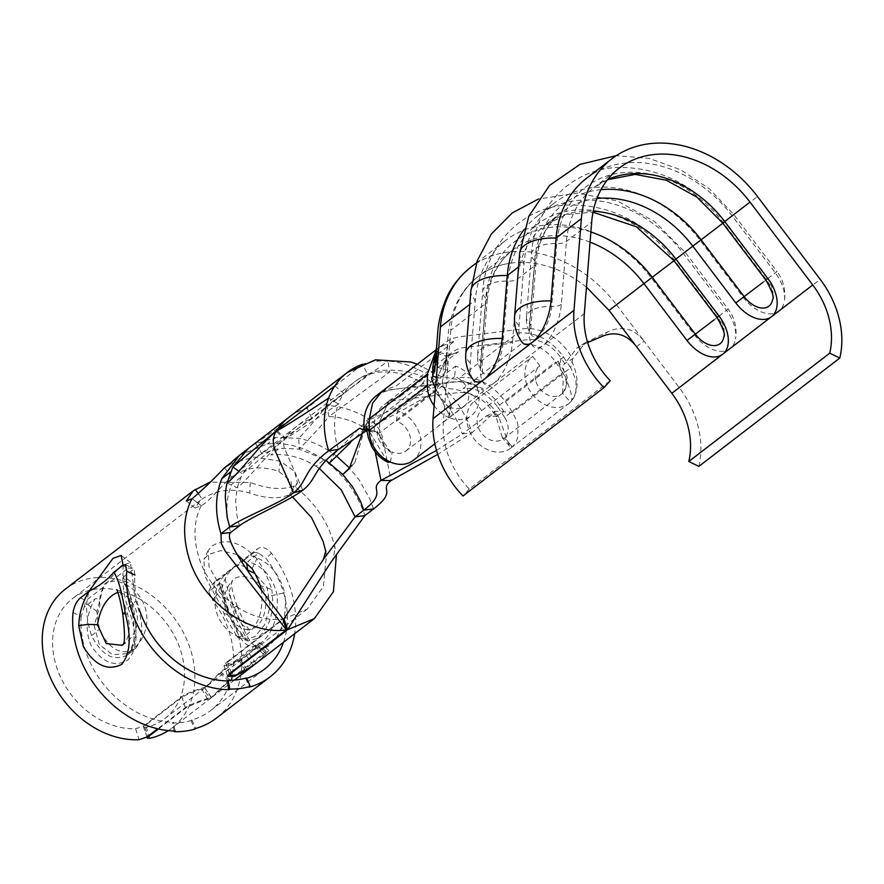 <?xml version="1.0" encoding="UTF-8"?>
<svg xmlns="http://www.w3.org/2000/svg" width="884" height="884" viewBox="0 0 884 884"><rect width="100%" height="100%" fill="white"/><g stroke="black" fill="none" stroke-linecap="round" stroke-linejoin="round"><path stroke-width="0.66" stroke-dasharray="4.42 3.31" d="M390.397 462.067L392.275 451.989A17.813 14.011 52.5 0 0 405.933 450.995A17.813 14.011 52.5 0 0 409.712 435.038A17.813 14.011 52.5 0 0 396.507 421.215L397.457 410.784A29.68 23.349 -127.5 0 1 419.469 433.812A29.68 23.349 -127.5 0 1 413.171 460.409M477.581 389.148A29.68 23.349 -127.5 0 1 471.282 415.734A29.68 23.349 -127.5 0 1 448.519 417.403L450.387 407.325A17.813 14.011 52.5 0 0 464.056 406.32A17.813 14.011 52.5 0 0 467.835 390.363A17.813 14.011 52.5 0 0 454.619 376.551L455.569 366.12A29.68 23.349 -127.5 0 1 477.581 389.148M396.507 421.215L454.619 376.551M536.113 381.8A17.813 14.011 52.5 0 0 561.594 394.076A17.813 14.011 52.5 0 0 562.556 393.236L570.445 402.098A29.68 23.349 -127.5 0 1 568.821 403.491A29.68 23.349 -127.5 0 1 526.356 383.015A29.68 23.349 -127.5 0 1 532.632 356.44L539.87 365.854A17.813 14.011 52.5 0 0 536.113 381.8M474.509 401.115L481.758 410.519A17.813 14.011 52.5 0 0 477.99 426.464A17.813 14.011 52.5 0 0 503.471 438.74A17.813 14.011 52.5 0 0 504.444 437.911L512.322 446.763A29.68 23.349 -127.5 0 1 510.709 448.155A29.68 23.349 -127.5 0 1 468.233 427.69A29.68 23.349 -127.5 0 1 474.509 401.115L532.632 356.44M765.787 279.952L767.533 278.725A26.962 26.962 0 0 1 772.616 299.51A22.664 13.989 -126.9 0 0 766.317 279.576L723.267 222.724A111.108 87.394 52.5 0 0 620.899 172.866A111.108 87.394 52.5 0 0 556.787 243.619L551.726 306.516A22.664 9.183 108.1 0 1 543.185 330.55A22.664 9.183 108.1 0 1 531.394 334.881L531.394 334.881A22.664 9.183 108.1 0 1 529.538 323.577L534.599 260.681A26.962 12.564 4.6 0 1 531.505 254.128A26.962 12.564 4.6 0 1 534.953 248.636A26.962 12.564 4.6 0 1 556.787 243.619A11.868 5.536 4.6 0 0 566.412 241.409L591.694 221.983M716.968 317.478L718.714 316.24A26.962 26.962 0 0 1 723.797 337.025A22.664 13.989 -126.9 0 0 717.499 317.102L674.448 260.239A111.108 87.394 52.5 0 0 572.081 210.392A111.108 87.394 52.5 0 0 507.98 281.145L502.908 344.042A22.664 9.183 108.1 0 1 494.366 368.076A22.664 9.183 108.1 0 1 482.576 372.407L482.576 372.407A22.664 9.183 108.1 0 1 480.719 361.092L485.78 298.195A26.962 12.564 4.6 0 1 482.686 291.654A26.962 12.564 4.6 0 1 486.134 286.162A26.962 12.564 4.6 0 1 507.98 281.145A11.868 5.536 4.6 0 0 517.593 278.935L534.444 265.974L529.383 328.881A32.653 13.227 -71.9 0 0 543.052 345.39L584.313 313.676M437.204 367.203L447.536 370.319L443.381 421.988A77.162 60.698 52.5 0 0 447.039 451.868A77.162 60.698 52.5 0 0 469.327 489.051L610.258 380.728M523.936 229.741A117.528 92.455 -127.5 0 1 537.792 215.751A117.528 92.455 -127.5 0 1 683.376 253.454L726.427 310.306A32.653 20.155 -126.9 0 1 735.499 339.014A38.83 38.83 0 0 0 728.173 309.08L726.427 310.306M586.611 178.225A117.528 92.455 -127.5 0 1 732.195 215.928L775.246 272.791A32.653 20.155 -126.9 0 1 784.318 301.488A38.83 38.83 0 0 0 776.992 271.554L775.246 272.791M224.525 467.691L231.641 477.117C245.376 467.117 261.134 465.249 278.891 471.537L290.991 481.205L292.129 491.78L289.521 494.587C279.443 499.294 266.172 498.775 249.719 493.029C231.973 487.902 216.127 489.891 202.182 499.007L200.502 500.233L195.044 508.09L201.276 505.637C210.657 500.753 221.508 484.841 231.641 477.117L232.05 476.796C243.553 468.078 236.061 473.504 246.813 464.641L255.531 457.945L242.227 473.835L238.868 471.338M230.989 463.47L254.139 457.072L280.206 461.205L294.527 471.271L297.477 482.929L294.317 485.835L289.521 494.587L292.516 496.896M261.321 588.932C263.741 609.894 258.824 625.165 246.559 634.745L237.487 637.22L225.144 616.734L223.895 613.33A75.681 59.537 52.5 0 0 215.795 596.589L204.812 575.838L203.917 559.45L207.817 554.721L220.691 550.644L237.166 554.533M146.921 737.057L143.473 726.129L135.617 728.747A75.681 59.537 -127.5 0 1 56.388 666.459A75.681 59.537 -127.5 0 1 72.455 598.645A75.681 59.537 -127.5 0 1 180.756 650.845A75.681 59.537 -127.5 0 1 164.7 718.659A75.681 59.537 -127.5 0 1 146.324 727.322L143.661 727.156L144.457 725.985L148.059 736.902M118.224 568.854L103.34 587.363L96.953 611.518A75.681 59.537 52.5 0 0 99.682 628.922L100.776 632.347C110.732 650.403 122.235 655.862 135.263 648.723L128.081 654.69C114.058 662.072 101.903 655.729 91.616 635.64A87.56 68.875 -127.5 0 1 90.953 633.629A87.56 68.875 -127.5 0 1 86.588 603.551L88.765 591.484M123.108 565.13L122.909 575.639L133.274 583.595L130.423 562.544L122.213 565.462M133.274 583.595A75.681 59.537 52.5 0 0 136.003 601.01L127.937 607.717A87.56 68.875 -127.5 0 1 127.274 605.717A87.56 68.875 -127.5 0 1 122.909 575.639M135.263 648.723C143.307 639.696 143.871 624.977 136.954 604.546L136.003 601.01M143.473 726.129L181.883 696.636C188.104 692.249 204.955 687.012 204.613 687.432L204.635 687.851C204.723 688.835 215.055 677.708 220.16 673.42L257.443 645.486L250.305 652.867L240.558 659.807L230.072 665.464L223.995 665.718L225.774 662.912L282.957 618.922C249.896 623.96 209.718 594.236 198.778 557.03C192.999 537.461 193.828 520.333 201.276 505.637L192.204 498.642M325.853 550.754L326.351 555.848L323.378 586.512L307.079 609.231L283.93 618.789L227.608 662.116L226.193 664.591L239.177 660.381L251.796 651.718L260.084 642.734L257.244 643.983L220.624 672.127C215.132 676.658 204.58 688.979 203.176 689.023L201.685 689.189C197.022 690.072 190.458 692.724 181.982 697.178L144.457 725.985M164.7 718.659L203.994 688.459L203.176 689.023L210.138 698.636L229.597 679.652L266.206 651.519L268.78 650.458L259.034 661.133M127.937 607.717C136.512 629.065 136.556 644.723 128.081 654.69M257.542 662.282L265.951 653.508L263.786 654.458L228.923 681.255L212.735 696.725L211.011 697.399C210.48 697.62 193.021 702.658 185.342 707.565L157.695 728.792M330.981 562.169C333.644 559.462 335.202 549.03 334.583 545.229L335.423 549.815L332.892 540.19C326.141 518.952 313.179 500.897 294.007 486.012C282.372 490.222 267.775 489.04 250.238 482.465L210.049 482.123M252.117 568.677L256.835 558.821A87.56 68.875 -127.5 0 1 271.145 587.65A87.56 68.875 -127.5 0 1 271.764 589.661L260.216 585.418M256.835 558.821C241.067 541.859 226.127 537.56 212.016 545.947L208.116 550.677L209.022 566.721L220.514 586.733A87.56 68.875 -127.5 0 1 234.824 615.562A87.56 68.875 -127.5 0 1 235.442 617.584L247.785 641.01L256.835 638.524C269.885 628.038 274.858 611.75 271.764 589.661M65.217 589.241A87.56 68.875 -127.5 0 1 190.513 649.63A87.56 68.875 -127.5 0 1 171.927 728.073A87.56 68.875 -127.5 0 1 168.336 730.615M334.848 385.844L343.754 393.446A75.383 59.305 52.5 0 0 338.76 403.071A75.383 59.305 52.5 0 0 338.406 403.999C314.77 420.121 296.991 431.757 285.057 438.884C270.99 449.702 248.426 479.139 237.166 487.791L227.044 483.062M239.465 525.759L237.111 516.643L235.652 501.316L237.166 487.791L242.227 473.835L285.576 438.088L343.754 393.446A75.383 59.305 52.5 0 1 354.407 381.987A75.383 59.305 52.5 0 0 354.407 381.987A75.383 59.305 52.5 0 1 367.711 374.805L362.573 364.263A87.262 68.643 -127.5 0 1 374.871 361.401A87.262 68.643 -127.5 0 1 387.977 361.081L326.837 405.59C320.229 414.386 310.87 425.303 298.759 438.331L299.157 449.127L324.605 459.503L315.886 466.211C300.825 456.94 285.797 453.194 270.824 454.973L279.543 448.265L299.157 449.127C311.82 436.166 321.754 425.326 328.936 416.585L326.837 405.59A87.56 68.875 -127.5 0 1 368.639 418.917L333.975 454.232L328.947 450.807L320.229 457.503C341.71 471.769 356.583 491.139 364.86 515.626M328.947 450.807C318.815 444.453 308.759 440.287 298.759 438.331L276.073 437.337L255.719 443.735L261.951 453.79L279.543 448.265M350.539 442.63L365.07 428.11A75.681 59.537 52.5 0 0 328.936 416.585L389.656 372.053L387.977 361.081A87.262 68.643 -127.5 0 1 426.74 374.308L423.149 383.479A75.383 59.305 52.5 0 0 389.656 372.053A75.383 59.305 52.5 0 0 378.341 372.33A75.383 59.305 52.5 0 0 367.711 374.805L311.919 418.729L255.531 457.945L296.206 426.685A75.681 59.537 -127.5 0 1 311.919 418.729L307.146 408.065L248.293 448.531M338.417 449.525A75.383 59.305 52.5 0 1 337.832 447.613A75.383 59.305 52.5 0 1 335.887 439.447A75.383 59.305 -127.5 0 1 334.782 421.016A75.383 59.305 -127.5 0 1 338.406 403.999L328.649 398.054M329.588 462.873L333.975 454.232L337.069 456.575M158.424 728.957L185.596 708.084C195.044 703.432 202.425 700.515 207.74 699.343L210.138 698.636M211.497 697.531L204.635 687.851L250.305 652.867M185.342 707.565L181.883 696.636M229.232 673.84L225.774 662.912M246.956 669.774L240.558 659.807M253.266 665.431L246.404 655.751M263.786 654.458L255.034 646.624M228.923 681.255L220.16 673.42M211.011 697.399L204.613 687.432M231.221 673.022L227.608 662.116M245.233 670.525L239.177 660.381M256.106 663.309L249.144 653.696M266.206 651.519L257.244 643.983M229.597 679.652L220.624 672.127M207.74 699.343L201.685 689.189M185.596 708.084L181.982 697.178M239.575 455.227L267.355 444.033C285.013 441.978 302.637 446.464 320.229 457.503M250.238 482.465L249.719 493.029M294.317 485.835L289.521 494.587M280.206 461.205L278.891 471.537M192.115 498.709L201.276 505.637M198.657 494.123L202.182 499.007M505.46 401.778L563.583 357.114C550.953 339.799 535.693 331.743 517.792 332.948L459.669 377.612C477.205 376.164 492.465 384.22 505.46 401.778L512.576 412.397L517.007 421.569L517.891 424.95L517.803 436.917A29.68 23.349 52.5 0 1 512.322 446.763L509.604 446.21L498.93 417.381L496.167 416.331L486.322 416.032L462.299 433.967A75.383 59.305 52.5 0 0 461.757 432.331A75.383 59.305 52.5 0 0 458.476 424.055A75.383 59.305 52.5 0 0 448.254 406.773A75.383 59.305 52.5 0 0 434.53 391.932C405.855 408.684 383.026 420.95 366.042 428.718L362.76 432.188M563.583 357.114L570.688 367.733L512.576 412.397L495.559 411.226L472.045 432.74A87.262 68.643 -127.5 0 0 471.426 430.839A87.262 68.643 -127.5 0 0 467.769 421.58A87.262 68.643 -127.5 0 0 455.271 400.562A87.262 68.643 -127.5 0 0 439.912 384.087L434.53 391.932A75.383 59.305 52.5 0 0 430.508 388.617A75.383 59.305 52.5 0 0 423.149 383.479L365.07 428.11L368.639 418.917L426.74 374.308A87.262 68.643 -127.5 0 1 434.033 379.324A87.262 68.643 -127.5 0 1 439.912 384.087C410.673 400.441 387.28 412.287 369.755 419.624L365.788 424.685L354.827 462.686L351.799 465.625M469.327 489.051L462.995 495.99M636.458 346.594L644.104 341.224L679.299 387.7A89.041 70.046 -127.5 0 1 698.868 466.376M521.748 341.799A32.653 13.227 108.1 0 1 519.063 325.511L524.124 262.603A117.528 92.455 -127.5 0 1 554.655 202.79A117.528 92.455 -127.5 0 1 700.227 240.492L743.278 297.356A32.653 20.155 -126.9 0 0 778.97 311.102A32.653 20.155 -126.9 0 0 784.318 301.488M472.929 379.313A32.653 13.227 108.1 0 1 470.244 363.026L475.316 300.129A117.528 92.455 -127.5 0 1 505.836 240.315A117.528 92.455 -127.5 0 1 651.409 278.018L694.47 334.881A32.653 20.155 -126.9 0 0 730.151 348.616A32.653 20.155 -126.9 0 0 735.499 339.014M571.771 361.302C579.197 377.777 578.843 391.303 570.688 401.877L570.445 402.098A29.68 23.349 52.5 0 0 575.915 392.242L576.003 380.286L570.688 367.733L572.744 358.694L568.931 352.992A47.493 37.36 52.5 0 0 523.151 328.826L460.299 336.716A47.493 37.36 52.5 0 0 445.227 342.793A47.493 37.36 52.5 0 0 438.586 349.909M437.414 351.81A47.493 37.36 52.5 0 0 436.342 353.854M436.751 345.401L437.436 340.462L436.586 353.578L436.552 351.556L446.895 354.672L446.939 356.307L436.597 353.313M508.256 252.084A117.528 92.455 -127.5 0 0 470.995 267.09A117.528 92.455 -127.5 0 1 508.256 252.084A117.528 92.455 -127.5 0 1 580.49 270.968A117.528 92.455 -127.5 0 1 616.546 304.814L757.477 196.502M616.546 304.814L644.104 341.224C634.005 328.395 621.949 325.257 607.927 331.798L600.634 337.014M570.445 402.098C576.799 397.214 558.412 368.462 564.765 363.578L572.744 358.694L585.473 342.484L607.927 331.798M509.604 446.21L502.267 437.602L504.444 437.911A17.813 14.011 -127.5 0 0 507.25 422.784A17.813 14.011 -127.5 0 0 504.598 417.292L562.71 372.628A17.813 14.011 -127.5 0 1 565.373 378.12A17.813 14.011 -127.5 0 1 562.556 393.236L563.163 381.744L559.76 366.087L560.953 357.887L564.765 363.578L577.108 347.843L587.661 342.517M436.398 377.192L443.072 378.86L443.116 372.683A35.614 28.012 -127.5 0 1 452.464 352.208A35.614 28.012 -127.5 0 1 463.768 347.655L526.61 339.765A35.614 28.012 -127.5 0 1 560.953 357.887M586.446 287.112L577.926 280.836A105.66 83.118 52.5 0 0 511.726 263.012A105.66 83.118 52.5 0 0 478.222 276.504A105.66 83.118 52.5 0 0 478.2 276.526A105.66 83.118 52.5 0 0 461.47 295.466A105.66 83.118 52.5 0 0 450.763 330.296L485.625 303.499L480.564 366.396A32.653 13.227 -71.9 0 0 494.233 382.905L543.052 345.39A32.653 13.227 -71.9 0 0 561.351 304.306L566.412 241.409A105.66 83.118 -127.5 0 1 593.849 187.64A105.66 83.118 -127.5 0 1 607.684 179.485M450.763 330.296L447.536 370.319L446.939 356.307C446.1 360.495 447.039 364.274 443.072 378.86L442.21 381.557L443.072 385.004L451.216 405.844L450.387 407.325C444.652 404.64 440.718 400.209 438.563 394.043L437.668 388.319L437.757 376.794L447.105 356.329L437.757 376.794L379.634 421.469L379.556 432.994L437.668 388.319M481.758 410.519L539.87 365.854M397.457 410.784L455.569 366.12M458.409 351.766L447.116 356.329L458.409 351.766L400.286 396.43L388.982 400.993L379.634 421.469L388.982 400.993L383.634 405.104A35.614 28.012 -127.5 0 1 394.938 400.551L457.79 392.662A35.614 28.012 -127.5 0 1 492.123 410.784L495.935 416.486L503.924 411.59L500.112 405.9A47.493 37.36 52.5 0 0 454.321 381.733L391.468 389.623A47.493 37.36 52.5 0 0 376.396 395.689A47.493 37.36 52.5 0 1 391.468 389.623M434.099 405.646A29.68 23.349 52.5 0 0 448.519 417.403L449.58 415.557L435.469 388.628M502.267 437.602L494.476 411.325L492.123 410.784M366.772 429.889L374.241 431.757L374.286 425.58A35.614 28.012 -127.5 0 1 383.634 405.104M366.882 430.585L372.827 432.066L375.656 431.48L379.788 435.856L390.485 452.133L392.275 451.989C386.838 449.591 382.894 445.16 380.452 438.707L379.556 432.994M387.943 462.277L370.076 432.773L366.639 429.116M496.167 416.331L503.924 411.59M372.827 432.066L369.556 430.596L366.672 430.53M436.486 450.453L462.299 433.967L472.045 432.74L437.702 454.365M362.573 364.263L307.146 408.065A87.56 68.875 52.5 0 0 288.969 417.27M265.885 596.656C266.681 611.242 262.99 621.651 254.824 627.883L248.117 630.016L240.592 622.988L233.387 607.717L229.221 591.86L232.326 580.7L233.696 579.451C241.608 572.246 262.902 578.666 265.885 596.656A15.437 1.094 168.9 0 0 284.648 592.589C278.913 571.992 267.056 559.561 249.078 555.307L257.907 548.511C262.018 546.224 266.526 547.76 271.432 553.097A97.052 76.344 -127.5 0 1 290.792 589.805A97.052 76.344 -127.5 0 1 294.637 633.773M283.477 642.348A87.56 68.875 52.5 0 0 282.99 590.788A87.56 68.875 52.5 0 0 266.228 558.6L258.658 553.218L247.807 561.561C263.2 566.036 272.99 577.263 277.178 595.252C278.305 617.584 272.692 633.673 260.349 643.486C250.901 650.37 242.47 645.088 235.033 627.64C227.276 612.479 222.149 597.672 219.63 583.219L208.779 591.562L212.469 599.916L217.674 594.413C213.442 588.556 212.812 584.048 215.773 580.899L224.602 574.114C225.652 583.749 228.768 594.512 233.951 606.413L242.835 626.668C250.294 645.928 258.901 652.348 268.681 645.928C281.488 634.911 286.924 617.695 284.991 594.269L284.648 592.589M208.779 591.562L211.674 585.164L215.243 581.374L212.226 584.644L230.083 570.931A11.149 0.862 136.8 0 1 234.459 567.23A11.149 0.862 136.8 0 1 236.094 566.103A11.149 0.862 136.8 0 1 236.514 565.992L241.763 561.948M219.63 583.219L222.149 584.943L221.409 590.324L231.818 621.651L246.227 639.32L255.067 636.513L264.57 624.767L270.195 606.733L267.09 587.252L254.791 573.329M245.642 567.804A33.581 16.376 -82.9 0 0 236.514 565.992M122.003 645.32L123.451 644.381C129.329 638.425 130.721 628.303 127.616 614.015L120.268 592.402L117.87 592.192M122.578 565.506L128.136 568.114L110.279 581.838A11.149 5.757 -167.4 0 0 105.251 583.451A11.149 5.757 -167.4 0 0 103.859 586.777L86.002 600.501L80.444 597.882M73.029 612.568L81.195 616.402L84.135 607.209L94.986 598.866C86.035 614.689 84.754 630.303 91.162 645.707C102.511 662.702 114.743 667.497 127.849 660.072C136.512 650.701 138.324 635.121 133.307 613.308C130.512 595.208 127.13 583.175 123.163 577.208L124.246 583.783L126.224 585.363C132.092 594.866 143.385 643.486 128.489 652.403L126.567 653.652L112.732 654.746L99.317 644.657L94.234 625.795L99.925 605.573A33.581 20.299 67.2 0 1 103.859 586.777M174.148 731.013L172.546 722.913A87.56 68.875 52.5 0 0 191.021 720.593L191.894 719.93A87.56 68.875 52.5 0 0 210.646 710.559A87.56 68.875 52.5 0 0 229.232 632.104A87.56 68.875 52.5 0 0 212.469 599.916M246.525 677.94L245.653 678.603A87.56 68.875 52.5 0 0 246.68 678.304M81.195 616.402A87.56 68.875 52.5 0 0 85.361 650.171A87.56 68.875 52.5 0 0 173.419 722.25L172.546 722.913M217.674 594.413A97.052 76.344 -127.5 0 1 237.034 631.121A97.052 76.344 -127.5 0 1 216.436 718.084M128.136 568.114L132.622 568.069L134.014 568.865L134.943 575.075A87.56 68.875 52.5 0 0 139.12 608.855M191.894 719.93L195.651 728.471M175.165 731.046L173.419 722.25M258.658 553.218L254.36 552.268L257.907 548.511M244.669 559.716L254.36 552.268M123.163 577.208L134.014 568.865M110.279 581.838A33.581 20.299 67.2 0 1 119.517 581.937A33.581 20.299 67.2 0 1 126.224 585.363M249.078 555.307L224.602 574.114M245.653 678.603L249.41 687.155M230.083 570.931A33.581 16.376 -82.9 0 0 221.409 590.324M84.135 607.209L86.002 600.501M99.925 605.573C99.638 600.269 97.991 598.026 94.986 598.866M191.021 720.593L194.778 729.145M694.47 334.881L728.173 309.08L685.122 252.216L654.547 221.53L617.529 201.011L577.484 193.021L538.356 199.044M743.278 297.356L776.992 271.554L733.941 214.702L709.697 189.088L680.813 169.838L649.033 158.347L616.325 155.65M443.381 421.988L494.233 382.905A32.653 13.227 -71.9 0 0 512.532 341.832A11.868 5.536 4.6 0 1 502.908 344.042A26.962 12.564 -175.4 0 0 481.073 349.058A26.962 12.564 -175.4 0 0 477.625 354.55A26.962 12.564 -175.4 0 0 480.719 361.092A11.868 5.536 4.6 0 1 482.078 363.976A11.868 5.536 4.6 0 1 480.564 366.396M561.351 304.306A11.868 5.536 4.6 0 1 551.726 306.516A26.962 12.564 -175.4 0 0 529.892 311.533A26.962 12.564 -175.4 0 0 526.444 317.024A26.962 12.564 -175.4 0 0 529.538 323.577A11.868 5.536 4.6 0 1 530.897 326.461A11.868 5.536 4.6 0 1 529.383 328.881M135.617 728.747L139.075 739.709M149.937 738.262L146.324 727.322M319.334 468.476L315.886 466.211M240.47 477.537L231.752 484.233C225.652 498.698 225.321 514.775 230.746 532.466M324.605 459.503L326.052 460.431M373.578 508.919L370.053 499.449L359.545 480.498L349.235 467.724M276.073 437.337L267.355 444.033M223.895 613.33L235.442 617.584M220.514 586.733L215.795 596.589M91.616 635.64L99.682 628.922M96.953 611.518L86.588 603.551M375.247 451.923L372.429 437.967A11.868 9.337 52.5 0 0 366.042 428.718L369.755 419.624A23.746 18.674 -127.5 0 1 382.54 438.121L391.093 480.564M512.532 341.832L517.593 278.935A105.66 83.118 -127.5 0 1 545.03 225.166A105.66 83.118 -127.5 0 1 593.219 211.177M519.682 253.178A38.83 18.1 -175.4 0 0 524.124 262.603L518.577 266.88M519.063 325.511A38.83 18.1 4.6 0 1 514.61 316.074M470.863 290.703A38.83 18.1 -175.4 0 0 475.316 300.129L469.758 304.394M470.244 363.026A38.83 18.1 4.6 0 1 465.791 353.6M722.814 223.199L724.482 221.862L722.725 223.1M600.954 189.673A111.108 87.394 -127.5 0 0 534.599 260.681A11.868 5.536 4.6 0 1 535.958 263.565L530.897 326.461L531.394 334.881A26.962 26.962 0 0 1 526.444 317.024L531.505 254.128C534.179 207.221 571.418 169.087 617.308 167.485C659.563 166.91 695.288 185.043 724.482 221.862L767.533 278.725L763.002 282.272M673.995 260.725L675.663 259.388L673.917 260.614M590.888 231.984A111.108 87.394 -127.5 0 0 485.78 298.195A11.868 5.536 4.6 0 1 487.139 301.079L482.078 363.976L482.576 372.407A26.962 26.962 0 0 1 477.625 354.55L482.686 291.654C485.36 244.746 522.599 206.602 568.489 205.011C610.745 204.436 646.469 222.558 675.663 259.388L718.714 316.24L714.184 319.787M679.299 387.7L820.23 279.388M596.899 198.524A105.66 83.118 52.5 0 0 561.881 212.204A105.66 83.118 52.5 0 0 534.444 265.974A11.868 5.536 4.6 0 0 535.958 263.565C538.168 241.034 546.809 223.917 561.881 212.204L545.03 225.166L566.832 214.414L593.02 212.215M511.726 263.012A105.66 83.118 52.5 0 0 478.222 276.504A105.66 83.118 52.5 0 0 478.2 276.526A105.66 83.118 52.5 0 0 461.47 295.466M590.07 242.139A105.66 83.118 52.5 0 0 513.074 249.73A105.66 83.118 52.5 0 0 485.625 303.499A11.868 5.536 4.6 0 0 487.139 301.079C489.349 278.559 497.99 261.443 513.074 249.73L478.2 276.526M562.71 372.628L555.605 361.998C546.135 349.014 534.687 342.97 521.262 343.876L463.139 388.54C475.15 387.026 486.598 393.071 497.482 406.673L555.605 361.998M504.598 417.292L497.482 406.673M400.286 396.43L388.982 400.993M436 350.484L439.878 346.915L454.94 340.837L436.475 355.025M381.755 391.579L396.828 385.501L435.481 355.788M302.792 490.222L284.803 448.973A11.868 9.337 -127.5 0 1 285.057 438.884L276.073 431.381M276.968 430.707L285.576 438.088A75.681 59.537 -127.5 0 1 296.206 426.685L354.418 381.976C362.484 375.855 371.247 372.02 380.695 370.473C402.397 369.015 419.458 372.993 431.878 382.385L431.878 382.385C433.116 384.12 446.752 388.772 452.078 388.949C457.923 389.159 474.796 395.071 479.194 399.435M233.387 607.717A15.437 0.796 -20.9 0 0 237.067 605.728A15.437 0.796 -20.9 0 0 233.951 606.413M122.732 613.805A15.437 1.392 170.5 0 0 127.616 614.015M271.432 553.097L266.228 558.6M434.817 443.768L471.282 415.734M405.933 450.995L464.056 406.32M503.471 438.74L561.594 394.076M510.709 448.155L568.821 403.491M200.502 500.233L72.455 598.645M307.079 609.231L251.796 651.718M234.382 680.083L212.724 696.725M211.232 697.874L171.927 728.073M227.729 676.437L223.995 665.718M265.962 653.508L257.443 645.486M207.044 691.222L207.453 691.829M229.486 673.641L226.193 664.591M268.78 650.458L260.084 642.734M147.263 738.074L143.661 727.156M221.033 542.964L225.321 551.34M297.488 482.94L292.129 491.78M195.055 508.09L186.314 500.908M237.487 637.22L247.785 641.01M208.116 550.677L203.917 559.45M121.163 555.428L130.434 562.544M365.788 424.685L362.418 432.409M354.838 462.686L349.114 468.829M607.507 179.706L593.849 187.64L619.131 168.214M537.792 215.751L554.655 202.79M476.487 262.868L505.836 240.315M585.473 342.484L577.108 347.843M446.917 356.661L447.779 343.633L444.685 366.319M478.222 276.504C453.779 294.483 448.586 325.655 448.066 335.798L445.006 374.827M388.993 400.993L432.873 367.258M435.05 365.589L452.464 352.208M436.099 349.81L439.867 346.915M562.81 393.026C567.782 384.297 568.655 377.755 565.428 373.424L557.649 360.495L559.76 366.087M443.072 385.004L442.21 381.557M451.216 405.844L449.58 415.557M439.878 346.915L445.227 342.793M433.9 385.789L431.591 378.871M379.788 435.856L376.717 430.21C378.96 429.602 372.418 439.094 390.485 452.133M493.493 408.596L486.299 401.214L493.493 408.596M498.93 417.381L494.476 411.325M375.656 431.48L365.843 428.773M369.214 431.536L370.076 432.773M376.385 395.701C389.269 386.739 411.59 388.783 422.64 386.01L454.884 381.965C464.398 381.247 473.846 384.109 483.216 390.551C474.94 384.75 465.912 380.993 456.133 379.291L440.784 376.407L417.358 364.208M359.611 428.232L363.81 429.226M366.772 429.933L369.556 430.596M495.78 416.596L503.747 411.712M486.322 416.032L495.559 411.226M237.067 605.728C237.895 607.938 241.531 617.463 246.868 626.579L250.028 630.778L248.117 630.016A29.68 29.68 0 0 1 232.337 580.689C233.774 582.611 226.967 576.202 237.067 605.728M236.094 566.103A39.172 39.172 0 0 0 246.227 639.32L246.227 639.32C245.454 640.204 242.57 636.933 237.564 629.507L231.475 617.12C224.558 599.816 221.442 589.087 222.149 584.943M122.036 645.309A29.68 29.68 0 0 0 120.268 592.402L116.854 589.672M124.246 583.794C124.821 585.772 125.793 581.683 130.556 603.905C131.694 610.148 135.208 625.585 133.849 640.347C131.175 649.63 128.755 654.049 126.589 653.641A39.172 39.172 0 0 0 119.517 581.937M210.646 710.559L264.404 669.243M125.418 564.688L132.622 568.069"/><path stroke-width="1.33" d="M434.817 443.768L413.171 460.409A29.68 23.349 -127.5 0 1 390.397 462.067L387.943 462.277C380.927 458.829 375.512 453.547 371.7 446.42L368.252 437.403L366.075 426.475L369.214 431.536M600.954 189.673A111.108 87.394 -127.5 0 1 701.067 239.774L744.129 296.637A22.664 13.989 -126.9 0 0 768.903 306.173A22.664 13.989 -126.9 0 0 772.616 299.51C774.472 297.753 772.196 291.234 765.787 279.952L722.725 223.1L696.835 197.088L666.337 180.237L635.264 174.391L607.507 179.706M590.888 231.984A111.108 87.394 -127.5 0 1 652.259 277.3L695.31 334.152A22.664 13.989 -126.9 0 0 720.084 343.699A22.664 13.989 -126.9 0 0 723.797 337.025C725.654 335.268 723.377 328.749 716.968 317.478L673.917 260.614L636.403 226.779L593.02 212.215M603.927 387.667A89.041 70.046 -127.5 0 1 578.224 344.771A89.041 70.046 -127.5 0 1 573.992 310.306L581.374 218.613A117.528 92.455 -127.5 0 1 611.894 158.8A117.528 92.455 -127.5 0 1 757.477 196.502L820.23 279.388A89.041 70.046 -127.5 0 1 839.8 358.053L829.722 353.169A77.162 60.698 52.5 0 0 812.761 284.991L750.008 202.105A105.66 83.118 52.5 0 0 619.131 168.214A105.66 83.118 52.5 0 0 591.694 221.983L584.313 313.676A77.162 60.698 52.5 0 0 587.971 343.544A77.162 60.698 52.5 0 0 610.258 380.728L603.927 387.667L462.995 495.99A89.041 70.046 -127.5 0 1 437.293 453.083A89.041 70.046 -127.5 0 1 433.061 418.618L440.442 326.925L469.758 304.394M518.577 266.88L507.272 275.565A38.83 18.1 -175.4 0 0 475.813 282.792A38.83 18.1 -175.4 0 0 470.863 290.703L465.791 353.6A38.83 18.1 4.6 0 1 470.752 345.688A38.83 18.1 4.6 0 1 502.211 338.462L507.272 275.565A117.528 92.455 -127.5 0 1 523.936 229.741M581.374 218.613L556.091 238.039A38.83 18.1 -175.4 0 0 524.632 245.266A38.83 18.1 -175.4 0 0 519.682 253.178L514.61 316.074A38.83 18.1 4.6 0 1 519.571 308.162A38.83 18.1 4.6 0 1 551.03 300.936L556.091 238.039A117.528 92.455 -127.5 0 1 586.611 178.225L611.894 158.8M292.516 496.896L311.488 517.538L323.146 541.417L325.478 550.489M237.166 554.533L252.117 568.677A75.681 59.537 52.5 0 1 260.216 585.418L261.321 588.932M122.213 565.462L118.224 568.854M437.702 454.365L391.093 480.564C378.485 490.255 397.922 490.211 373.578 508.919L364.86 515.626L330.981 562.169L287.543 629.706L314.317 618.645L256.106 663.309L245.233 670.525L235.575 675.133L230.083 675.299L231.221 673.022L287.543 629.706L283.93 618.789L283.112 619.419M238.868 471.338L232.912 466.918L227.044 483.062A86.919 68.377 52.5 0 0 225.321 497.349L227.188 517.383L229.707 526.986L220.989 533.682L221.332 543.66L225.321 551.34L286.416 629.85C248.338 635.718 201.674 601.374 189.021 558.257C182.347 535.538 183.308 515.715 191.916 498.797L192.204 498.642C202.756 489.736 213.53 479.415 224.525 467.691L230.989 463.47M157.695 728.792L146.921 737.057L139.075 739.709A87.56 68.875 -127.5 0 1 46.642 667.685A87.56 68.875 -127.5 0 1 65.217 589.241L193.264 490.83L186.314 500.908L191.916 498.797M366.639 429.116L362.451 429.48L359.611 428.232L328.66 450.752C302.792 470.631 307.488 482.1 293.554 492.808L302.792 490.222C288.482 501.228 250.912 516.963 239.465 525.759L230.746 532.466C222.569 538.743 252.758 578.832 282.957 618.922L286.416 629.85L229.232 673.84L227.729 676.437L234.857 676.138L246.956 669.774L257.542 662.282L234.382 680.083M210.049 482.123L193.264 490.83M88.765 591.484L112.986 558.379L121.163 555.428L123.108 565.13M227.044 483.062C238.437 474.31 261.83 442.332 276.073 431.381C287.742 424.784 305.256 413.668 328.649 398.054A87.262 68.643 -127.5 0 1 329.82 395.148A87.262 68.643 -127.5 0 1 334.848 385.844L276.681 430.464L232.912 466.918L248.293 448.531L239.575 455.227L221.829 478.653C215.088 495.283 214.812 513.637 220.989 533.682L230.746 532.466M326.052 460.431L342.782 474.531L352.429 486.653L360.429 501.151L363.821 510.145L355.103 516.853L341.246 489.846L319.334 468.476M351.799 465.625L342.782 474.531L349.114 468.829L362.76 432.188M349.235 467.724L337.069 456.575M314.317 618.645L333.434 591.628L336.395 555.24M147.871 736.328L148.059 736.902L158.424 728.957M148.059 736.902L147.274 738.074L149.937 738.262A87.56 68.875 -127.5 0 0 168.336 730.615M231.221 673.022L231.033 672.459M283.93 618.789L323.422 559.362L355.103 516.853L364.86 515.626M195.242 489.393L198.657 494.123M373.578 508.919L363.821 510.145C388.164 491.438 368.374 490.101 380.982 480.41L436.486 450.453M839.8 358.053L698.868 466.376L688.791 461.492A77.162 60.698 52.5 0 0 671.829 393.314L609.076 310.428L643.939 283.62A105.66 83.118 52.5 0 0 590.07 242.139M551.03 300.936A32.653 13.227 108.1 0 1 532.732 342.02A32.653 13.227 108.1 0 1 521.748 341.799A38.83 38.83 0 0 1 514.61 316.074M502.211 338.462A32.653 13.227 108.1 0 1 483.913 379.534A32.653 13.227 108.1 0 1 472.929 379.313A38.83 38.83 0 0 1 465.791 353.6M688.791 461.492L829.722 353.169M438.586 349.909A47.493 37.36 52.5 0 0 437.414 351.81M436.342 353.854A47.493 37.36 52.5 0 0 432.762 370.098L432.718 376.275C435.558 363.556 436.862 355.898 436.597 353.313L437.204 367.203M440.442 326.925C441.304 312.925 445.514 299.599 453.083 286.969A117.528 92.455 -127.5 0 1 470.962 267.112A117.528 92.455 -127.5 0 1 470.995 267.09C459.05 276.791 450.619 287.709 445.713 299.82C439.403 315.113 438.11 326.914 437.735 332.483L434.685 371.722M587.661 342.517L600.634 337.014C614.546 330.682 626.491 333.876 636.458 346.594M435.469 388.628L431.591 379.026L432.718 376.275L436.398 377.192M390.397 462.067A29.68 23.349 52.5 0 1 370.694 439.934A29.68 23.349 52.5 0 1 369.203 430.397L369.291 418.872L372.573 403.27L381.755 391.579L376.396 395.689A47.493 37.36 52.5 0 0 376.385 395.701A47.493 37.36 52.5 0 0 363.932 422.994L363.888 429.171L366.772 429.889M362.573 364.263A87.262 68.643 52.5 0 0 347.18 372.562A87.262 68.643 52.5 0 0 347.158 372.573A87.262 68.643 52.5 0 0 334.848 385.844M366.672 430.53L338.417 449.525L328.66 450.752A87.262 68.643 -127.5 0 1 328.152 449.094A87.262 68.643 -127.5 0 1 325.798 439.414A87.262 68.643 52.5 0 1 324.516 416.972A87.262 68.643 52.5 0 1 328.649 398.065M329.588 462.873L350.539 442.63M302.792 490.222C316.726 479.515 312.549 469.404 338.417 449.525M239.465 525.759L229.707 526.986C241.166 518.179 279.233 503.814 293.554 492.808L275.554 451.558A23.746 18.674 52.5 0 1 276.073 431.381M254.791 573.329L247.708 570.114A33.581 16.376 -82.9 0 0 245.642 567.804M125.197 612.612L125.506 614.292C131.462 637.209 130.191 653.906 121.716 664.381C107.649 671.343 94.853 665.442 83.361 646.69L78.786 625.894C79.096 613.297 82.588 601.706 89.273 591.098C99.682 585.783 107.848 579.517 113.749 572.291C118.08 578.269 121.904 591.705 125.197 612.612A15.437 1.392 170.5 0 0 122.732 613.805L122.732 613.805C127.517 653.508 120.81 642.944 122.003 645.32A29.68 29.68 0 0 0 122.036 645.309M117.87 592.192L113.406 594.556C105.041 600.468 99.726 610.546 97.494 624.778L106.235 643.541L122.003 645.32M246.68 678.304A87.56 68.875 52.5 0 0 264.404 669.243A87.56 68.875 52.5 0 0 283.477 642.348M250.271 686.481A97.052 76.344 -127.5 0 1 229.796 689.056L228.05 680.26A87.56 68.875 52.5 0 0 246.525 677.94L250.271 686.481L249.41 687.155A97.052 76.344 -127.5 0 0 270.195 676.768A97.052 76.344 -127.5 0 0 294.637 633.773M228.05 680.26L227.177 680.923A87.56 68.875 52.5 0 1 139.12 608.855M270.195 676.768L216.436 718.084A97.052 76.344 -127.5 0 1 195.651 728.471L194.778 729.145A97.052 76.344 -127.5 0 1 174.292 731.709L175.165 731.046A97.052 76.344 -127.5 0 1 77.549 651.143A97.052 76.344 -127.5 0 1 73.029 612.568C74.168 606.037 76.643 601.142 80.444 597.882L89.273 591.098M229.796 689.056L228.923 689.73A97.052 76.344 -127.5 0 1 131.307 609.827A97.052 76.344 -127.5 0 1 126.788 571.252L125.418 564.688L122.578 565.506L113.749 572.291M228.923 689.73L227.177 680.923M241.763 561.948L244.669 559.716M247.708 570.114L246.581 562.953M174.292 731.709L174.148 731.013M369.203 430.397L427.326 385.733A29.68 23.349 52.5 0 0 428.817 395.27A29.68 23.349 52.5 0 0 434.099 405.646M607.684 179.485A105.66 83.118 -127.5 0 1 724.725 221.53L767.776 278.394A32.653 20.155 53.1 0 1 771.5 316.704A32.653 20.155 53.1 0 1 735.808 302.958L692.758 246.106A105.66 83.118 52.5 0 0 596.899 198.524M767.776 278.394L765.787 279.952M593.219 211.177A105.66 83.118 -127.5 0 1 675.906 259.056L718.957 315.908A32.653 20.155 53.1 0 1 722.681 354.23A32.653 20.155 53.1 0 1 686.99 340.484L643.939 283.62L673.995 260.725M718.957 315.908L716.968 317.478M433.061 418.618L573.992 310.306M714.184 319.787L686.99 340.484M673.917 260.614L722.814 223.199M763.002 282.272L735.808 302.958M230.547 471.957L221.829 478.653M391.093 480.564L380.982 480.41L375.247 451.923M671.829 393.314L812.761 284.991M722.725 223.1L750.008 202.105M609.076 310.428L586.446 287.112M453.083 286.969A117.528 92.455 -127.5 0 1 470.962 267.112A117.528 92.455 -127.5 0 1 470.995 267.09M427.326 385.733L427.403 374.208L436 350.484M369.291 418.872L427.403 374.208M435.481 355.788L436.475 355.025M376.396 395.689A47.493 37.36 52.5 0 0 376.385 395.701A47.493 37.36 52.5 0 0 363.932 422.994M248.293 448.531L288.969 417.27A87.56 68.875 52.5 0 0 276.681 430.464L276.968 430.707M78.786 625.894A15.437 3.116 0.8 0 1 97.494 624.778M134.943 575.075L126.788 571.252M230.083 675.299L229.486 673.641M147.263 738.074L146.932 737.057M325.853 550.754L323.422 559.362M225.221 467.172C236.072 458.895 226.746 465.956 239.575 455.227M362.418 432.409L361.501 434.486M470.962 267.112L476.487 262.868M519.682 253.178L528.82 216.237L549.605 185.397L579.992 164.38L616.325 155.65M470.863 290.703L477.238 260.725L491.239 234.161L512.134 213.033L538.356 199.044M436.751 345.401L434.409 362.528M432.873 367.258L435.05 365.589M381.755 391.579L436.099 349.81M417.358 364.208L410.85 361.998L375.501 359.843L347.158 372.573M362.451 429.48L366.882 430.585M363.81 429.226L366.772 429.933M288.969 417.27L347.18 372.562M122.732 613.805C121.694 607.164 119.185 594.899 116.854 589.672"/></g></svg>
